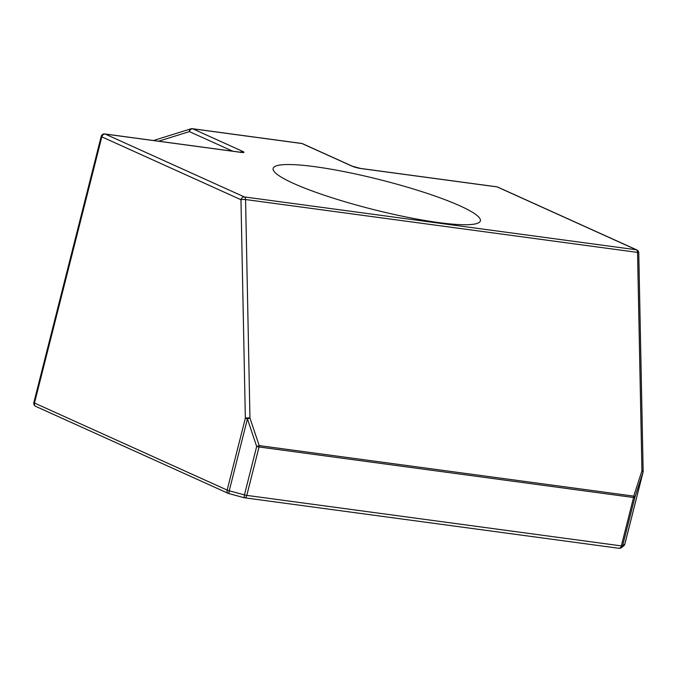 <?xml version="1.0" encoding="UTF-8"?>
<svg xmlns="http://www.w3.org/2000/svg" width="677" height="677" viewBox="0 0 677 677"><rect width="100%" height="100%" fill="white"/><g stroke="black" fill="none" stroke-linecap="round" stroke-linejoin="round"><path stroke-width="1.02" d="M314.915 166.694A106.898 15.266 14.2 0 0 273.119 168.412A106.898 15.266 14.2 0 0 328.489 196.618A106.898 15.266 14.2 0 0 438.578 222.572A106.898 15.266 14.2 0 0 480.374 220.854A106.898 15.266 14.2 0 0 425.004 192.657A106.898 15.266 14.2 0 0 314.915 166.694M191.786 128.757A3.275 2.48 72.7 0 0 190.948 128.825A3.275 2.48 72.7 0 0 189.374 131.609L158.621 141.205M643.15 471.336A3.275 0.626 178.9 0 0 641.931 470.87A3.275 1.354 -162 0 1 643.015 472.25L634.831 497.493L622.586 545.89L624.829 544.139L643.015 472.25A3.275 0.465 -165.8 0 0 643.048 472.199A3.275 3.275 0 0 0 643.15 471.336L638.766 252.859A3.275 0.626 178.9 0 0 637.548 252.403L245.573 199.537A3.275 0.626 178.9 0 0 240.961 199.723L101.829 136.856L34.476 403.027L227.15 490.089L245.345 418.191L240.961 199.723A3.275 2.53 114.3 0 1 244.312 196.922L636.287 249.779L497.155 186.911L360.917 168.539A6.558 0.939 14.2 0 1 352.015 166.136L302.018 143.549L192.725 128.808L242.721 151.403A3.275 2.53 114.3 0 0 240.496 152.249M242.721 151.403A6.558 0.939 14.2 0 1 241.41 152.427L105.18 134.054L244.312 196.922A3.275 2.031 -82.3 0 1 245.573 199.537L249.948 418.005A3.275 0.626 178.9 0 0 245.345 418.191A3.275 0.465 -165.8 0 0 247.435 418.894L229.241 490.791L244.431 494.895L256.676 446.498L247.435 418.894L249.948 418.005L259.198 445.61L256.676 446.498A3.275 0.465 -165.8 0 0 259.037 446.989L246.792 495.386L621.334 545.899L633.579 497.502L259.037 446.989A3.275 2.031 -82.3 0 0 259.198 445.61L633.74 496.114L641.931 470.87L637.548 252.403A3.275 2.031 97.7 0 0 636.287 249.779A3.275 2.53 114.3 0 1 636.845 249.94L497.705 187.072A3.275 3.275 0 0 0 496.791 186.81A3.275 2.031 97.7 0 1 497.155 186.911A3.275 2.53 -65.7 0 1 497.705 187.072M634.831 497.493A3.275 1.354 -162 0 0 633.74 496.114A3.275 2.031 97.7 0 1 633.579 497.502A3.275 0.465 -165.8 0 0 634.831 497.493M232.727 151.199L189.374 131.609A3.275 2.53 114.3 0 1 192.725 128.808A3.275 2.031 -82.3 0 0 192.361 128.706L301.654 143.439A3.275 2.031 97.7 0 1 302.018 143.549A3.275 2.53 114.3 0 1 302.568 143.702A3.275 3.275 0 0 0 301.654 143.439M302.568 143.702L352.573 166.297A3.275 2.53 114.3 0 0 352.015 166.136M241.41 152.427A3.275 2.031 -82.3 0 0 241.054 152.325L104.817 133.953A3.275 3.275 0 0 0 101.203 136.399L33.85 402.57A3.275 3.275 0 0 0 35.678 406.361A3.275 2.53 114.3 0 1 34.476 403.027A3.275 0.465 -165.8 0 1 33.85 402.57M352.573 166.297L360.562 168.438A3.275 2.031 97.7 0 1 360.917 168.539M101.203 136.399A3.275 0.465 -165.8 0 0 101.829 136.856A3.275 2.53 -65.7 0 1 105.18 134.054A3.275 2.031 -82.3 0 0 104.817 133.953M35.678 406.361L228.352 493.415A3.275 3.275 0 0 0 228.851 493.592L229.241 490.791A3.275 0.465 -165.8 0 1 227.15 490.089A3.275 2.53 114.3 0 0 228.352 493.415A3.275 2.53 114.3 0 0 228.818 493.558M624.854 544.046A3.275 0.465 -165.8 0 1 624.854 544.096A3.275 0.465 -165.8 0 1 624.829 544.139A3.275 3.224 -128 0 1 623.695 545.882A3.275 3.275 0 0 0 624.854 544.096L643.048 472.199M618.643 548.192A3.275 2.031 -82.3 0 0 618.998 548.294L244.456 497.781A3.275 2.031 97.7 0 1 244.101 497.68L244.042 497.697A3.275 3.275 0 0 0 244.456 497.781A3.275 2.031 97.7 0 0 246.792 495.386A3.275 0.465 -165.8 0 1 244.431 494.895L244.042 497.697L228.911 493.575M622.586 545.89A3.275 0.465 -165.8 0 1 621.334 545.899A3.275 2.031 -82.3 0 1 618.998 548.294A3.275 3.275 0 0 0 621.452 547.625A3.275 3.224 -128 0 0 622.586 545.89M619.303 548.294A3.275 3.224 -128 0 0 621.452 547.625L623.695 545.882M192.361 128.706A3.275 3.275 0 0 0 190.948 128.825L153.493 140.511M242.002 152.494L241.054 152.325M496.791 186.81L360.562 168.438M638.766 252.859A3.275 3.275 0 0 0 636.845 249.94"/></g></svg>

